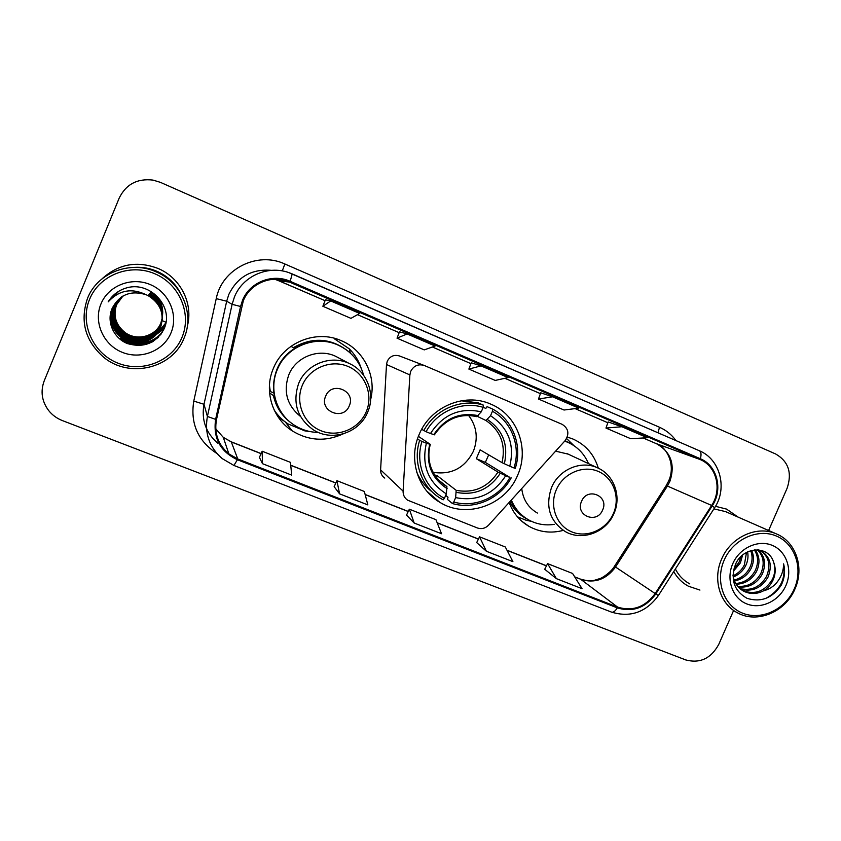 <?xml version="1.0" encoding="UTF-8"?>
<svg xmlns="http://www.w3.org/2000/svg" width="841" height="841" viewBox="0 0 841 841"><rect width="100%" height="100%" fill="white"/><g stroke="black" fill="none" stroke-linecap="round" stroke-linejoin="round"><path stroke-width="1.26" d="M410.734 371.312L409.882 374.918L403.102 491.155C403.007 495.044 404.532 498.061 407.675 500.206L477.331 527.948C481.557 529.367 485.32 528.421 488.621 525.12L565.131 440.642C569.557 433.924 568.569 428.49 562.156 424.337L424.316 365.499C418.313 363.722 413.783 365.656 410.734 371.312M423.917 365.351L399.591 356.006C394.124 354.387 390.024 356.132 387.259 361.241L386.503 364.51L380.605 469.846C380.531 473.378 381.919 476.122 384.779 478.077M509.141 502.466C512.989 512.863 519.559 520.8 528.842 526.266C539.628 532.216 551.097 533.583 563.27 530.387M419.091 434.639C408.274 459.112 417.704 489.43 439.633 502.193C466.271 519.254 505.662 505.315 517.678 475.165C529.725 448.537 517.173 414.729 490.671 404.09C464.684 392.305 430.224 406.792 419.091 434.639M370.807 398.886C376.474 375.622 363.501 349.74 341.141 340.616C316.153 329.325 283.543 342.529 273.346 368.463C263.738 390.539 272.2 418.093 292.132 430.813C308.615 440.863 325.646 441.882 343.212 433.872M276.479 414.382L283.837 420.836M598.319 468.195C594.177 454.518 585.735 444.794 572.963 439.023L567.286 437.068M433.126 497.515L435.123 498.303M673.736 571.575C677.278 577.946 682.167 582.824 688.39 586.209L699.943 590.067L688.39 586.209C682.167 582.824 677.278 577.946 673.736 571.575M243.312 300.773C249.945 283.911 270.571 274.881 287.527 281.23L700.059 459.501C716.543 466.093 722.345 489.599 711.633 505.441L655.171 593.546C645.163 607.118 632.653 611.649 617.641 607.139L237.74 458.944L228.868 453.888C218.166 444.815 214.045 433.367 216.494 419.543L243.312 300.773M242.481 300.416L240.568 306.481L215.622 419.365C212.983 438.119 220.237 451.585 237.404 459.743L617.326 607.875C632.705 612.5 645.531 607.854 655.791 593.946L712.243 505.84C723.218 489.62 717.278 465.525 700.385 458.755L290.177 281.315C272.473 273.188 249.588 282.25 242.481 300.416M608.138 421.919L621.846 426.744L605.962 428.058L608.138 421.919M540.742 392.81L552.548 396.794L538.482 399.033L540.742 392.81M325.404 299.817L330.692 300.931L322.87 306.271L325.404 299.817M399.486 331.806L407.086 333.94L397.036 338.177L399.486 331.806M471.223 362.786L480.999 365.877L468.879 369.083L471.223 362.786M187.364 326.056C193.43 303.759 180.647 278.024 158.392 268.594C137.23 260.468 118.444 263.895 102.024 278.855C118.444 263.895 137.23 260.468 158.392 268.594C180.647 278.024 193.43 303.759 187.364 326.056M738.156 517.131L726.55 509.099L715.491 506.314L726.55 509.099L738.156 517.131M768.621 530.492L787.092 488.306C792.285 472.884 788.49 461.446 775.696 454.003L160.442 182.371L153.041 180.1C137.293 178.26 126.013 184.263 119.18 198.119L44.226 380.815C40.336 391.328 41.777 401.189 48.536 410.397C52.205 415.023 56.841 418.429 62.423 420.605L685.741 659.933C700.027 663.696 711.044 658.492 718.792 644.322L733.615 610.471M605.962 428.058L630.729 438.718L647.276 437.73L621.846 426.744M397.036 338.177L424.242 349.888L435.091 346.04L407.086 333.94M322.87 306.271L350.96 318.361L359.633 313.441L330.692 300.931M538.482 399.033L564.027 410.019L578.797 408.137L552.548 396.794M468.879 369.083L495.233 380.426L508.101 377.588L480.999 365.877M544.716 569.262L556.374 578.64L582.046 588.689L572.584 573.467L547.596 563.628L544.695 569.304M334.15 486.676L339.575 493.846L367.843 504.894L364.353 491.48L336.926 480.674L334.129 486.718M259.417 457.367L262.487 463.685L291.69 475.112L290.471 462.382L262.15 451.228L259.396 457.409M476.689 542.582L486.413 551.275L512.905 561.641L505.304 546.976L479.538 536.831L476.668 542.624M414.182 523.028L441.536 533.73L435.932 519.664L409.346 509.194L406.518 515.102L414.182 523.028L409.346 509.194M339.575 493.846L336.926 480.674M262.487 463.685L262.15 451.228M486.413 551.275L479.538 536.831M556.374 578.64L547.596 563.628M122.902 296.064L116.615 304.673C112.925 315.806 115.795 325.12 125.214 332.626C137.157 341.425 155.806 336.284 160.873 322.923L162.313 317.772M182.024 337.304C192 313.756 179.448 284.006 154.712 273.724C130.124 263.096 99.322 275.028 89.577 299.312C79.453 323.438 92.962 353.42 117.835 363.112C142.56 373.162 172.405 361.01 182.024 337.304M184.095 338.05C194.649 314.019 182.013 282.986 156.752 272.137C131.122 259.869 97.482 272.41 87.517 298.345C79.779 321.262 85.172 340.91 103.706 357.288C129.598 378.892 172.72 368.232 184.095 338.05M180.636 293.362C175.485 283.585 167.801 276.321 157.582 271.569C150.129 268.258 142.339 266.86 134.224 267.385M155.259 335.054L155.932 334.739M156.142 334.634L164.069 328.831M162.313 317.93L160.841 323.259C155.648 336.516 137.293 341.898 125.067 332.878C115.69 325.393 112.841 316.016 116.521 304.757L115.417 304.326M162.324 318.14L160.81 323.732C155.564 337.094 137.062 342.518 124.741 333.425C115.28 325.877 112.41 316.426 116.121 305.073L122.681 296.19M162.334 318.245L160.82 323.617C155.585 336.947 137.115 342.361 124.815 333.288C115.385 325.751 112.515 316.321 116.216 304.989L116.521 304.757M162.324 318.361L160.768 324.205C155.48 337.672 136.831 343.149 124.405 333.982C114.87 326.371 111.969 316.836 115.711 305.388L122.492 296.295M162.334 318.466L160.778 324.079C155.501 337.525 136.883 342.991 124.489 333.835C114.975 326.245 112.084 316.731 115.806 305.315L122.544 296.263M162.324 318.581L160.726 324.689C155.396 338.271 136.589 343.79 124.058 334.539C114.45 326.876 111.527 317.267 115.291 305.714L122.302 296.41M162.345 318.35L160.736 324.563C155.417 338.114 136.652 343.622 124.142 334.403C114.555 326.75 111.632 317.162 115.396 305.64L122.355 296.379M162.345 318.792L160.684 325.173C155.312 338.87 136.347 344.432 123.711 335.117C114.019 327.38 111.065 317.698 114.87 306.05L122.113 296.526M148.731 294.981C157.992 300.269 162.523 308.184 162.355 318.728L160.694 325.046C155.333 338.723 136.41 344.274 123.795 334.97C114.124 327.254 111.18 317.583 114.975 305.966L122.166 296.495M121.787 296.736L114.113 306.65C110.255 318.466 113.251 328.295 123.091 336.137C135.916 345.598 155.165 339.943 160.62 326.045L162.334 319.012L160.642 325.667C155.228 339.48 136.105 345.094 123.354 335.696C113.577 327.895 110.613 318.129 114.439 306.387L121.924 296.642M148.626 295.17C157.961 300.51 162.523 308.489 162.324 319.128L160.652 325.541C155.249 339.333 136.158 344.926 123.448 335.548C113.693 327.769 110.728 318.024 114.544 306.303L121.977 296.61M121.588 296.862L113.672 306.997C109.782 318.918 112.799 328.831 122.723 336.747C135.664 346.282 155.07 340.573 160.568 326.56L162.324 319.244L160.61 326.182C155.143 340.1 135.853 345.767 122.996 336.295C113.136 328.432 110.139 318.571 113.998 306.734L121.735 296.768M162.302 319.475L160.557 326.697C155.049 340.742 135.59 346.45 122.628 336.894C112.683 328.968 109.656 319.023 113.556 307.081L121.546 296.894M162.292 319.706L160.515 327.212C154.965 341.383 135.338 347.144 122.26 337.504C112.221 329.514 109.172 319.485 113.104 307.438L121.346 297.02M148.436 295.485C157.856 300.868 162.481 308.92 162.292 319.643L160.526 327.086C154.986 341.225 135.401 346.965 122.355 337.357C112.337 329.367 109.298 319.37 113.22 307.354L121.398 296.989M146.113 294.718C130.912 290.04 119.632 294.487 112.295 308.079C106.019 321.388 113.577 338.229 127.506 343.612C143.611 348.153 155.711 343.422 163.795 329.43C174.676 308.058 151.191 281.315 127.38 287.664C119.023 289.935 112.62 294.665 108.184 301.866C119.033 290.145 131.68 287.769 146.113 294.718L148.289 295.738C160.652 303.58 164.71 314.25 160.473 327.748C154.87 342.035 135.075 347.848 121.882 338.135C111.758 330.061 108.678 319.958 112.641 307.806L121.157 297.157M148.331 295.675C160.663 303.496 164.72 314.145 160.484 327.612C154.891 341.877 135.138 347.669 121.977 337.977C111.874 329.924 108.804 319.832 112.757 307.711L121.199 297.115M149.425 293.793C158.297 298.87 162.649 306.46 162.481 316.573L162.471 316.731M162.46 316.794L162.45 316.941C162.649 306.744 158.266 299.091 149.33 293.972M162.439 317.004L162.46 316.994C162.628 306.797 158.234 299.144 149.288 294.024M149.151 294.255C158.182 299.417 162.597 307.133 162.429 317.414L162.387 317.593M162.429 317.467L162.397 317.793C162.597 307.428 158.15 299.638 149.057 294.434M149.456 293.74C158.329 298.818 162.67 306.408 162.481 316.531M149.015 294.497C158.119 299.701 162.576 307.48 162.408 317.845L162.387 318.014M149.193 294.203C158.213 299.364 162.628 307.081 162.429 317.362M148.91 294.676C158.087 299.922 162.576 307.774 162.376 318.234L162.387 318.119M148.773 294.918C158.024 300.216 162.555 308.132 162.355 318.676L162.324 318.686M148.878 294.739C158.055 299.985 162.555 307.827 162.376 318.287M148.594 295.233C157.929 300.563 162.502 308.552 162.324 319.181L162.313 319.359M148.479 295.422C157.898 300.805 162.502 308.857 162.302 319.591M112.295 308.079L121.009 297.251M100.941 303.979C93.277 322.219 103.432 344.936 122.281 352.337C141.015 360.011 163.732 350.813 171.038 332.794C178.618 314.881 169.009 292.3 150.234 284.563C131.585 276.552 108.321 285.625 100.941 303.979M162.544 313.041L162.702 312.064M162.723 312.326L162.744 311.727M162.544 312.999L162.702 312.022M162.555 313.22L162.702 312.232M162.544 313.178L162.702 312.19M162.565 313.567L162.702 312.579M162.565 313.525L162.702 312.537M162.576 313.746L162.702 312.747M162.565 313.704L162.702 312.705M162.576 314.103L162.691 313.104M162.576 314.061L162.691 313.052C162.849 303.654 158.802 296.589 150.55 291.869M162.576 314.292L162.681 313.283M162.576 314.24L162.681 313.23M162.576 314.65C163.143 304.852 159.065 297.378 150.35 292.216M162.576 314.429C163.186 304.516 159.149 297.041 150.465 292.016M162.534 312.873L162.702 311.895L162.534 312.873M149.561 293.572C158.35 298.608 162.67 306.135 162.502 316.163M162.513 316.006C162.797 306.092 158.518 298.534 149.687 293.351M108.184 301.866L118.739 291.28M153.272 341.341C142.192 346.944 131.164 346.187 120.179 339.07M158.486 337.157C146.492 346.324 133.845 346.755 120.547 338.471M161.083 334.087C148.994 345.493 135.611 346.755 120.915 337.872M162.639 331.68C155.574 340.195 146.628 343.948 135.8 342.939M132.573 342.392L121.283 337.294M152.232 341.951C141.414 346.976 130.712 346.04 120.126 339.144M158.034 337.609C146.082 346.418 133.572 346.723 120.505 338.545M160.831 334.434C148.741 345.598 135.422 346.765 120.873 337.945M162.481 331.953C155.038 340.721 145.682 344.347 134.413 342.834M130.429 341.919L121.241 337.367M123.68 333.446L124.489 333.835M130.429 337.094L139.795 338.976M141.551 338.976L145.525 338.587M146.576 338.387L149.162 337.704M149.887 337.472L151.748 336.757M152.284 336.526L153.682 335.853M154.092 335.633L155.175 335.012M155.501 334.813L156.363 334.255M156.626 334.077C160.841 331.07 163.921 327.349 165.866 322.923M123.711 333.383L124.447 333.898M132.973 337.851L140.668 338.923M142.287 338.881L146.04 338.418M147.038 338.219L149.519 337.535M150.213 337.294L152 336.589M152.526 336.358L153.871 335.685M154.271 335.475L155.333 334.855M155.648 334.665L156.489 334.108M156.741 333.94L165.887 322.818M165.982 322.282L161.735 320.421M433.189 472.337C451.365 475.06 464.758 468.048 473.367 451.302C478.361 438.287 476.773 426.355 468.626 415.475M488.684 454.855L485.341 462.392L509.919 477.457C499.281 497.346 474.787 508.174 453.751 502.035L455.633 497.609C476.868 501.72 493.551 494.434 505.704 475.722L497.988 472.106L476.332 458.692L480.106 449.84L502.024 462.645L509.772 466.219C514.881 444.584 508.469 427.743 490.545 415.717L492.437 411.27C511.727 421.719 521.021 446.571 513.988 467.953L515.249 468.384C522.703 446.024 512.978 419.964 492.721 409.104L492.437 411.27M434.723 474.965L437.152 475.659L456.179 490.335L455.633 497.609M421.982 441.42L419.659 440.348C412.489 462.319 421.804 487.496 440.821 498.534L443.165 499.859L444.437 498.314C424.947 488.337 414.907 463.317 421.982 441.42L426.366 443.218C421.404 465.294 428.058 482.187 446.329 493.877L446.928 486.624L439.044 480.442M418.397 436.353L430.298 444.363L426.366 443.218M468.437 400.905L466.65 400.116M468.984 400.957L467.291 400.074M483.186 407.275L485.814 408.442L487.076 406.634L492.721 409.104M453.751 502.035L452.458 503.559L447.517 499.47L448.001 497.199L445.709 495.328M416.715 472.085C420.164 480.158 425.346 486.792 432.263 491.974M452.458 503.559C474.461 510.088 500.143 498.724 511.191 477.867M419.659 440.348L417.493 438.865M513.988 467.953L509.772 466.219M505.704 475.722L509.919 477.457M446.329 493.877L444.437 498.314M490.545 415.717L485.94 420.511L477.478 416.432M421.677 429.33L426.093 431.717C436.942 411.354 462.182 400.694 483.176 407.349L483.48 405.183L477.972 402.776L461.131 400.789M483.48 405.183C461.53 398.098 435.028 409.273 423.759 430.666M483.176 407.349L481.283 411.817C459.901 407.254 442.965 414.487 430.476 433.525L426.093 431.717M476.731 416.642L481.283 411.817M430.476 433.525L434.429 434.786M436.416 477.373L437.152 475.659M476.332 458.692L485.341 462.392M349.278 405.835C356.29 390.876 331.575 380.605 325.677 396.132C318.707 411.217 343.485 421.278 349.278 405.835M339.217 358.182L335.769 356.353C318.676 347.995 295.843 356.889 288.789 374.834C283.102 391.528 286.991 405.404 300.479 416.463M363.606 375.17C359.685 361.231 351.128 351.181 337.924 345.031C315.68 334.707 286.424 346.397 277.32 369.567C268.721 389.309 276.405 413.972 294.361 425.189C301.698 429.867 309.719 432.285 318.413 432.453M338.418 345.241L337.399 344.789C315.217 334.497 286.056 346.156 276.973 369.252C270.781 385.798 272.905 401.073 283.322 415.086M278.35 417.304L284.29 421.215M269.435 385.388L270.318 391.538M274.397 410.503L275.417 411.838M310.771 431.706L304.726 430.844L287.969 423.896C282.429 420.216 277.824 415.591 274.166 410.009M290.912 346.345L293.435 347.617C312.6 336.789 330.807 337.966 348.048 351.118M331.322 337.577L331.848 337.693M273.851 392.978L269.425 391.181M291.343 423.055C281.945 416.158 275.964 406.981 273.388 395.543L269.551 392.936M334.255 338.713L349.299 348.857C354.713 354.282 358.623 360.631 361.052 367.874M602.64 509.982C609.357 495.885 587.291 486.718 581.562 501.32C574.876 515.533 596.994 524.511 602.64 509.982M568.232 454.151L555.617 451.154M588.479 463.601C584.274 453.73 577.347 446.624 567.707 442.282L564.7 441.126M567.707 442.282L564.763 441.052M510.844 500.584C513.988 507.607 518.666 513.241 524.868 517.478M511.339 500.038C514.902 508.668 520.621 515.26 528.495 519.812C536.526 524.248 545.157 525.762 554.387 524.353M521.746 488.547C523.018 499.533 528.232 507.701 537.378 513.052M531.554 521.367L526.319 520.327L517.457 516.837M566.603 438.582L574.109 445.793M794.251 588.952C803.376 568.59 795.187 543.822 776.432 536.053C757.815 527.98 733.142 539.239 724.175 560.148C714.934 580.942 723.765 605.846 742.635 613.184C761.378 620.826 785.41 609.431 794.251 588.952M794.892 589.12C804.606 568.096 796.091 541.94 776.558 533.972C757.247 525.005 730.787 536.936 721.652 559.013C712.464 579.197 719.854 603.891 737.441 612.795C757.079 623.906 785.389 612.069 794.892 589.12M776.558 533.972L725.562 511.612L713.904 508.879M742.592 555.092L740.395 562.871L733.352 571.281M740.974 556.563L739.081 562.198L733.804 569.157M747.607 551.864C748.49 556.616 747.859 561.199 745.715 565.615C743.066 570.892 738.924 574.676 733.278 576.979M746.482 552.442L744.369 564.931C741.962 569.778 738.198 573.415 733.068 575.812M751.654 550.392C754.198 556.206 754.02 562.208 751.129 568.411C747.502 575.265 741.962 579.46 734.508 580.984M750.698 550.666C752.79 556.269 752.485 561.956 749.762 567.707C746.398 574.182 741.194 578.293 734.151 580.069M755.144 549.804C759.675 556.048 760.169 563.197 756.648 571.26C752.012 579.575 745.2 583.906 736.201 584.232M754.314 549.888C758.319 556.069 758.635 562.955 755.25 570.545C750.866 578.513 744.359 582.824 735.738 583.486M758.035 549.804C764.974 556.059 766.393 564.174 762.261 574.161C756.69 583.843 748.669 588.09 738.23 586.923M757.394 549.762C763.67 556.059 764.826 563.954 760.853 573.436C755.512 582.771 747.786 587.06 737.694 586.303M758.477 549.846L760.611 550.634C770.167 556.353 772.627 565.184 768.001 577.126C761.42 588.132 752.285 592.138 740.585 589.152M760.138 550.435C768.905 556.374 771.05 565.026 766.55 576.379C760.232 587.06 751.37 591.139 739.975 588.637M743.938 591.318C750.214 594.251 756.501 594.209 762.798 591.191L763.397 590.876C767.77 588.258 771.029 584.569 773.173 579.796C775.717 573.72 775.844 567.801 773.562 562.061C775.539 567.791 775.139 573.562 772.364 579.375C764.974 591.391 755.039 595.113 742.55 590.529L743.938 591.318C737.673 587.922 734.004 582.477 732.953 574.971M773.562 562.061C768.464 544.8 742.74 546.576 735.476 564.437C730.324 579.701 734.172 590.992 747.029 598.319C760.895 602.608 772.29 598.245 781.215 585.22L781.909 583.728C784.737 577.105 785.294 570.492 783.591 563.869C783.633 570.23 781.583 576.18 777.452 581.72C773.941 586.324 769.252 589.373 763.397 590.876M732.774 563.68C725.783 579.407 732.416 598.277 746.713 603.88C760.916 609.714 779.197 601.084 785.904 585.525C792.832 570.04 786.566 551.254 772.332 545.399C758.204 539.312 739.554 547.869 732.774 563.68M675.365 569.021C678.729 575.549 683.533 580.511 689.788 583.906M783.591 563.869C785.925 579.218 779.901 590.792 765.52 598.582M409.882 374.918L386.503 364.51M403.102 491.155L380.605 469.846M711.633 505.441L667.418 486.056L669.825 481.536C675.439 464.558 670.992 451.964 656.485 443.733L643.144 437.982L656.337 443.68L700.059 459.501M667.418 486.056L665.977 485.951L614.487 566.277L615.517 567.034L667.418 486.056M289.84 282.134L278.813 280.715L274.587 279.223M216.946 453.541C197.919 441.031 190.203 423.549 193.777 401.094L216.242 298.629C221.908 268.836 257.493 251.102 284.847 263.99L659.502 427.26L658.009 432.789M659.502 427.26C666.156 430.203 671.644 434.65 675.975 440.6M237.404 459.743L233.924 465.462L222.224 458.608C209.346 447.37 204.405 433.325 207.401 416.463L232.116 304.326L234.429 296.989C242.565 276.321 267.669 265.094 288.558 272.516L292.226 273.914L290.177 281.315M271.643 270.35C251.848 268.678 237.572 276.721 228.805 294.476L226.681 301.215L204.006 404.279C201.251 419.785 205.803 432.726 217.661 443.112M240.568 306.481L232.116 304.326L226.681 301.215L216.242 298.629M617.326 607.875C615.223 611.207 613.289 612.616 611.533 612.122C630.477 617.799 646.088 612.269 658.366 595.554L658.387 595.523M655.791 593.946L658.366 595.554L714.461 508.006M193.777 401.094L204.006 404.279L207.401 416.463L215.622 419.365M712.243 505.84L714.608 507.775C727.696 488.295 720.222 459.207 699.355 450.744L292.258 273.935M700.385 458.755C701.489 454.466 701.142 451.796 699.355 450.744L288.558 272.516M284.847 263.99L282.282 270.928M617.641 607.139L580.847 579.386C594.745 583.612 606.298 579.502 615.517 567.034L655.171 593.546M607.843 422.739L575.107 408.61L607.843 422.75M540.437 393.651L504.884 378.303L540.437 393.651M470.907 363.638L432.379 346.997L470.907 363.638M399.16 332.658L357.467 314.671L399.149 332.668M325.068 300.679L276.71 279.895L287.527 281.23M215.738 428.815L223.286 437.352L231.401 441.998L261.067 453.667M237.74 458.944L231.264 441.83L261.109 453.562M290.755 465.336L335.822 483.049M365.162 494.592L408.232 511.528M437.225 522.923L478.413 539.113M507.07 550.382L546.45 565.867M574.781 577L580.237 579.039C586.545 580.91 591.444 581.278 594.944 580.143L600.285 578.44C602.103 577.998 610.976 572.332 614.466 566.319M278.739 279.338L278.634 280.127M278.749 280.684L325.068 300.689M656.18 443.606L656.337 443.68C665.252 445.856 676.595 463.486 668.627 481.02L666.188 485.614M156.5 334.224L164.226 328.442M456.179 490.335C473.788 493.509 487.717 487.433 497.988 472.106M439.065 480.463L446.928 486.624C441.903 483.586 437.73 479.559 434.408 474.524C432.095 470.55 430.592 466.965 429.919 463.769C428.426 457.441 428.553 451.007 430.277 444.479M504.337 463.769C508.584 444.889 502.96 430.15 487.465 419.543M456.411 492.395C474.923 495.801 489.546 489.42 500.29 473.252M429.688 444.311C425.557 463.528 431.38 478.319 447.139 488.674M502.024 462.645C505.988 444.689 500.626 430.645 485.94 420.511M478.235 415.654C459.606 411.911 444.784 418.24 433.777 434.671M366.255 411.701C373.572 394.692 365.162 373.509 348.037 366.445C331.018 359.128 309.446 367.98 302.297 385.388C294.897 402.692 303.79 424.001 320.989 430.75C338.082 437.772 359.181 428.805 366.255 411.701M349.267 363.501C330.881 354.524 306.25 364.142 298.639 383.517C292.29 402.66 297.157 418.082 313.241 429.762C331.785 442.04 359.496 432.915 367.675 412.132C375.706 394.25 367.17 371.344 349.267 363.501L335.769 356.353M613.467 513.378C620.532 497.346 613.446 477.667 598.119 471.359C582.908 464.81 563.165 473.462 556.258 489.851C549.131 506.156 556.616 525.919 572.006 531.964C587.302 538.251 606.634 529.515 613.467 513.378M597.53 467.827C581.131 460.006 558.866 469.446 551.528 487.559C545.136 506.513 549.709 521.189 565.247 531.565C582.14 541.488 606.319 532.342 613.962 513.515C621.741 496.547 614.13 474.892 597.53 467.827L567.37 453.751M570.345 443.533L565.089 440.684M509.772 501.772C513.893 509.635 519.864 515.48 527.664 519.328M521.777 521.21L528.842 526.266M426.818 491.155L439.633 502.193M285.425 422.098L292.132 430.813M233.924 465.462L611.533 612.122M228.868 453.888L223.286 437.352L231.264 441.83M290.744 465.22L335.864 482.955M365.131 494.466L408.284 511.433M437.173 522.787L478.455 539.018M506.997 550.245L546.503 565.772M574.697 576.863L580.237 579.039M157.582 271.569L156.752 272.137M434.355 434.85C445.383 418.997 459.554 412.942 476.847 416.673M337.399 344.789L337.924 345.031M350.392 353.136L349.299 348.857M306.492 430.708L304.726 430.844M572.395 444.689L567.36 439.16M531.354 521.273L526.319 520.327"/></g></svg>
